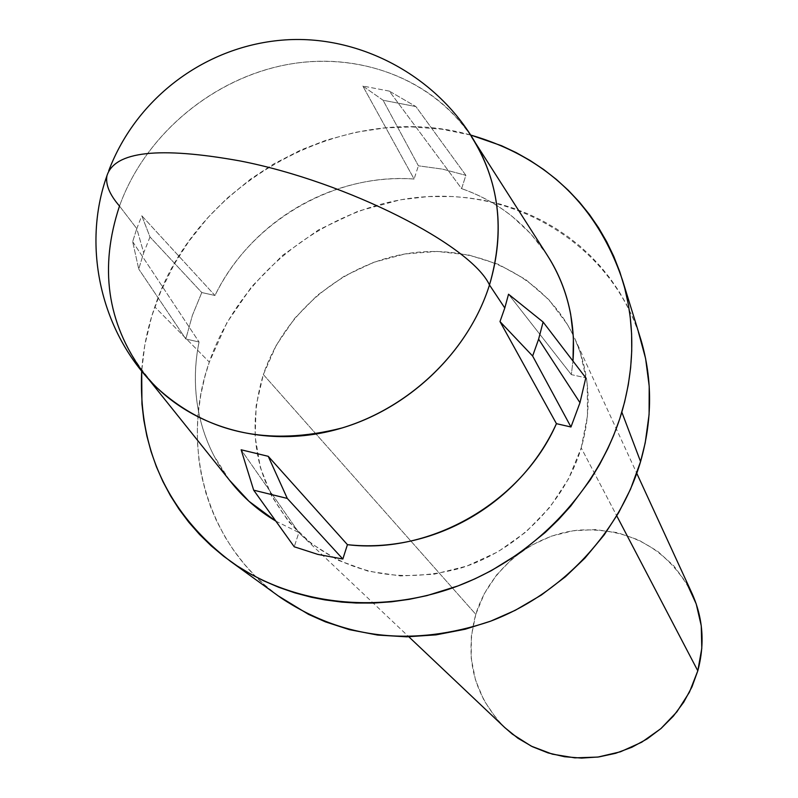 <?xml version="1.0" encoding="UTF-8"?>
<svg xmlns="http://www.w3.org/2000/svg" width="798" height="798" viewBox="0 0 798 798"><rect width="100%" height="100%" fill="white"/><g stroke="black" fill="none" stroke-linecap="round" stroke-linejoin="round"><path stroke-width="0.6" stroke-dasharray="3.99 2.99" d="M481.324 154.004C448.476 87.431 370.94 51.551 293.614 63.491C216.218 75.431 145.535 133.186 119.501 206.074L136.777 228.617L132.668 241.684L138.732 269.026L132.668 241.684L136.777 228.617L143.71 252.826L138.732 269.026L143.71 252.826L149.994 236.966L141.805 215.779L214.981 295.479L201.784 292.547L149.994 236.966L201.784 292.547L192.388 315.39L185.814 338.98L138.732 269.026L185.814 338.98L199.051 342.003C193.844 367.848 194.173 393.274 200.039 418.312C205.595 441.364 215.63 462.261 230.133 481.004M504.476 727.277L496.416 718.699L483.977 700.415L475.488 680.036L471.239 658.34L471.349 636.166L475.788 614.33L263.35 374.551C284.567 311.4 344.876 261.973 411.429 252.966C477.942 243.939 544.835 276.876 573.273 335.36L567.388 324.427L548.864 299.699L525.563 279.44L498.451 264.357L468.566 254.931L437.055 251.44L405.055 253.944L373.733 262.313L344.207 276.208L317.524 295.13L294.622 318.392L276.337 345.175L263.35 374.551L256.178 405.464L255.131 436.805L260.328 467.409L271.669 496.127L288.806 521.832L311.15 543.478L337.913 560.166L368.087 571.159L400.506 575.947L433.863 574.251L466.8 566.101L497.962 551.797L526.052 531.897L549.902 507.239L568.535 478.85L581.223 447.907L616.774 515.887L581.223 447.907C564.515 503.508 516.855 550.959 459.758 568.415C398.062 584.505 345.095 573.243 300.856 534.64C257.365 489.613 244.856 436.247 263.35 374.551L475.788 614.33C464.087 657.901 473.842 695.736 505.054 727.836M640.974 339.948C613.462 248.597 521.633 190.213 425.942 196.717C330.163 202.991 240.228 271.549 209.305 362.083L154.782 306.911C196.049 181.425 345.743 99.201 470.75 135.062M275.789 521.094L298.881 532.545L241.146 449.783L298.881 532.545L294.233 546.78L298.881 532.545L275.809 521.124M132.668 241.684L199.051 342.003L132.668 241.684M571.318 374.611L508.535 294.223L571.318 374.611L585.802 377.833L571.318 374.611L572.974 361.025L571.318 374.611M229.435 480.137L213.834 455.538C204.956 438.282 199.271 419.938 196.777 400.506C194.303 381.095 195.061 361.584 199.051 342.003L185.814 338.98L192.388 315.39L201.784 292.547L214.981 295.479C223.959 277.215 235.49 260.547 249.594 245.465C263.709 230.393 279.699 217.625 297.554 207.151C315.419 196.697 334.312 189.056 354.202 184.228C374.112 179.42 394.072 177.685 414.092 179.031L418.401 165.814L414.092 179.031L362.821 86.034L383.08 100.249L418.401 165.814L442.531 169.126L465.872 175.321L415.898 106.573L389.314 91.112L461.603 188.627L465.872 175.321L442.531 169.126L418.401 165.814L383.08 100.249L415.898 106.573L465.872 175.321L461.603 188.627C480.226 195.081 497.134 204.378 512.306 216.507L530.85 233.874L546.411 253.894M470.74 135.062L441.733 129.186L412.057 126.912L385.394 127.889L355.489 132.328L326.153 140.209L300.806 150.024L273.564 164.029L250.742 178.971L226.951 198.393L207.799 217.704L188.697 241.535L174.173 264.288L160.787 291.34L151.68 316.407L144.767 345.325L141.695 371.03C143.131 349.255 147.49 327.888 154.782 306.911L209.305 362.083L226.981 322.601L251.689 286.632L282.532 255.4L318.412 229.964L358.083 211.211L400.187 199.819L427.858 196.597L452.496 196.517L467.738 197.794L482.81 200.099L500.575 204.218L514.989 208.757L529.034 214.313L542.58 220.817L555.578 228.278L568.006 236.677L579.737 245.944L590.739 256.068L600.974 267.011L610.33 278.692L618.809 291.08L626.35 304.148L632.884 317.764L638.39 331.938M546.53 254.093C525.633 223.081 497.324 201.256 461.603 188.627L389.314 91.112L362.821 86.034L414.092 179.031C334.083 172.807 250.103 222.123 214.981 295.479L141.805 215.779L136.777 228.617L119.501 206.074C144.348 136.618 209.674 80.578 283.071 65.376C356.427 50.304 432.576 77.875 471.339 136.528L475.638 143.241M278.283 595.916L265.285 585.473L254.293 575.089L244.148 563.937L233.166 549.623L225.086 537.024L216.677 521.134L210.802 507.398L205.974 493.244L201.565 475.798L199.071 461.015L197.495 443L197.365 427.898L198.303 412.775L200.827 394.661L204.837 376.786L209.305 362.083C179.191 447.359 207.091 546.301 281.145 597.991M581.223 447.907L587.508 415.708L587.188 383.559L580.355 352.736L574.66 338.292C590.031 372.816 592.216 409.354 581.223 447.907M692.135 593.672C668.006 548.775 630.181 527.578 578.68 530.091C531.757 534.85 489.543 569.373 475.788 614.33L484.336 593.642L496.685 574.849L512.356 558.64L530.77 545.603L551.258 536.196L573.074 530.79L595.418 529.593L617.482 532.665L638.43 539.927L657.472 551.149L673.871 565.932L686.968 583.757M108.737 170.732L106.942 175.73C105.416 184.508 109.605 194.622 119.501 206.074C97.027 275.46 109.276 335.808 156.238 387.13M389.314 91.112L415.898 106.573L383.08 100.249L362.821 86.034L389.314 91.112M149.994 236.966L143.71 252.826L136.777 228.617L141.805 215.779L149.994 236.966M300.856 534.64L408.835 636.804M147.869 378.292L142.892 372.067M574.66 338.292L636.784 473.344"/><path stroke-width="1.2" d="M471.339 136.528C499.319 180.697 505.373 230.183 489.483 284.966L504.785 307.988L508.535 294.223L543.109 322.033L585.802 377.833L579.976 402.701L570.969 426.99L579.976 402.701L538.62 339.16L579.976 402.701L585.802 377.833L543.109 322.033L538.62 339.16L532.635 356.018L570.969 426.99L556.435 423.668L570.969 426.99L532.635 356.018L499.997 321.574L556.435 423.668C547.578 443.109 535.777 460.905 521.044 477.064C506.271 493.204 489.383 506.78 470.381 517.792C451.359 528.765 431.309 536.555 410.222 541.164C389.125 545.732 368.207 546.909 347.439 544.675L342.841 559.019L347.439 544.675L268.238 456.316L287.29 498.431L342.841 559.019L317.963 554.43L294.233 546.78L317.963 554.43L342.841 559.019L287.29 498.431L253.674 490.171L294.233 546.78L253.674 490.171L241.146 449.783L268.238 456.316L347.439 544.675C430.441 554.959 522.121 502.102 556.435 423.668L499.997 321.574L504.785 307.988L489.483 284.966C467.738 354.252 404.217 413.095 331.379 430.88C258.492 448.626 183.5 424.217 142.892 372.067C106.972 322.542 99.181 267.2 119.501 206.074C109.605 194.622 105.416 184.508 106.942 175.73C114.683 151.291 159.091 146.373 240.188 160.967C347.379 181.824 471.219 245.315 489.483 284.966C503.388 238.203 500.675 194.552 481.324 154.004C445.314 80.428 363.968 34.603 285.235 39.9C206.662 45.257 136.787 96.967 108.737 170.732M408.835 636.804L505.054 727.836L517.982 738.28L532.416 746.699L548.056 752.903L564.575 756.733L581.592 758.1L598.749 756.953L615.657 753.302L631.926 747.237L647.208 738.878L661.133 728.404L673.412 716.075L683.756 702.15L691.946 686.948L697.801 670.819L616.774 515.887L697.801 670.819L689.402 692.265L676.904 711.826L660.804 728.694L641.732 742.2L620.475 751.786L597.882 757.073L574.879 757.861L552.376 754.16L531.269 746.14L512.386 734.15L504.476 727.277M470.75 135.062C546.55 157.066 597.173 205.535 622.59 280.467C635.108 322.971 634.849 366.851 621.832 412.137L640.575 461.603C652.435 419.878 652.565 379.329 640.974 339.948L622.63 280.607M147.869 378.292L230.133 481.004C242.682 497.034 257.904 510.401 275.789 521.094M638.39 331.938L645.602 358.521L649.203 386.202L649.093 414.441L645.223 442.84L640.575 461.603L621.832 412.137C598.909 489.104 535.488 556.605 457.473 586.121C379.339 615.408 292.108 605.054 230.712 561.503C167.889 513.383 138.214 449.892 141.695 371.03L141.944 403.988L143.81 420.077L146.852 435.947L151.061 451.548L156.398 466.73L162.872 481.473L170.453 495.708L179.101 509.304L188.807 522.251L199.52 534.451L211.171 545.822L223.759 556.346L237.176 565.922L251.37 574.5L263.28 580.625L278.731 587.298L294.761 592.844L311.33 597.243L324.876 599.897L342.093 602.131L356.108 603.029L373.763 603.049L391.489 601.812L409.254 599.328L426.89 595.627L458.112 585.882L474.97 578.819L491.359 570.63L519.458 553.154L545.273 532.446L558.44 519.688L570.69 506.132L590.271 479.887L599.627 464.466L607.886 448.506L613.632 435.479L619.727 418.87L624.625 401.973L628.255 384.965L630.629 367.858L631.747 350.761L631.607 333.813L630.211 317.025L628.206 303.799L624.605 287.619L619.807 271.839L613.852 256.557L606.789 241.894L598.64 227.839L589.473 214.522L579.338 201.994L568.266 190.253L556.366 179.42L543.677 169.515L530.231 160.558L516.166 152.618L501.503 145.705L470.74 135.062M546.411 253.894L550.131 259.829C560.156 276.577 567.019 294.771 570.7 314.412L573.413 337.534L572.984 361.035C575.847 321.424 567.029 285.774 546.53 254.093L475.638 143.241M275.809 521.124L248.956 501.274L229.435 480.137M230.871 561.612L281.145 597.991C343.409 639.328 413.055 647.118 490.082 621.373C561.662 594.43 619.667 532.535 640.575 461.603L630.55 489.134L618.669 512.665L604.176 534.909L584.934 558.101L565.503 576.695L541.363 595.029L515.199 610.34L490.67 621.153L465.224 629.223L436.007 634.869L406.661 636.824L377.634 635.068L349.494 629.672L325.574 621.921L308.507 614.36L278.283 595.916M686.968 583.757L696.225 603.956L701.252 625.772L701.791 648.355L697.801 670.819C704.983 644.006 703.098 618.29 692.135 593.672L636.784 473.344M156.238 387.13C206.413 433.214 268.457 446.79 342.372 427.878C410.771 407.249 468.815 350.631 489.483 284.966C471.219 245.315 347.379 181.824 240.188 160.967C159.091 146.373 114.683 151.291 106.942 175.73C81.695 246.373 100.698 332.876 156.238 387.13M504.785 307.988L499.997 321.574L532.635 356.018L538.62 339.16L543.109 322.033L508.535 294.223L504.785 307.988M268.238 456.316L241.146 449.783L253.674 490.171L287.29 498.431L268.238 456.316"/></g></svg>
